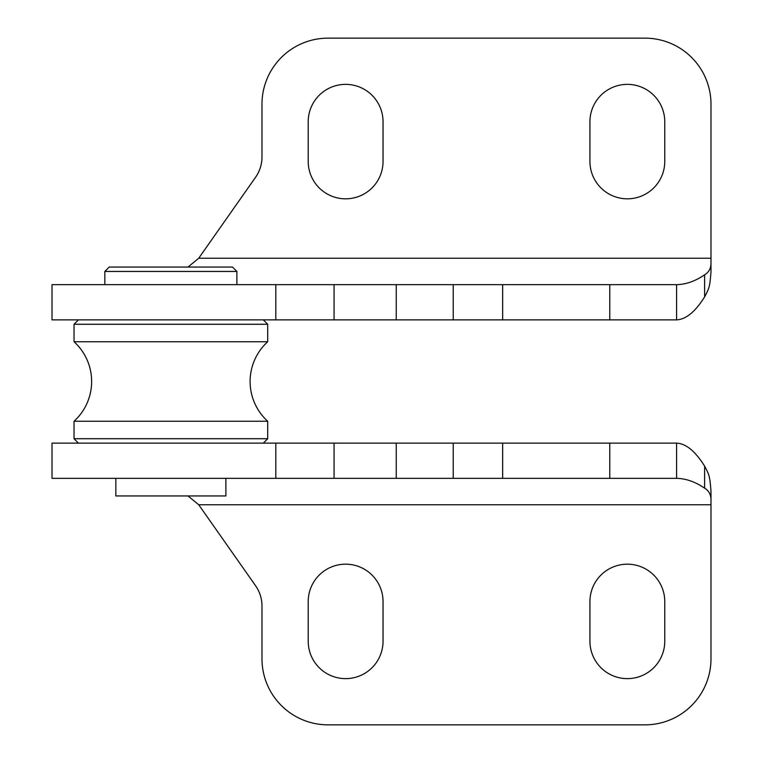 <?xml version="1.0" encoding="UTF-8"?>
<svg xmlns="http://www.w3.org/2000/svg" width="763" height="763" viewBox="0 0 763 763"><rect width="100%" height="100%" fill="white"/><g stroke="black" fill="none" stroke-linecap="round" stroke-linejoin="round"><path stroke-width="1.14" d="M267.708 421.262A53.706 53.706 0 0 1 267.708 341.738L74.03 341.738A53.706 53.706 0 0 1 74.03 421.262L267.708 421.262L267.708 438.725L263.311 443.131M78.427 319.869L74.03 324.275L267.708 324.275L263.311 319.869M78.427 443.131L74.03 438.725L267.708 438.725M74.03 438.725L74.03 421.262M267.708 341.738L267.708 324.275M74.03 341.738L74.03 324.275M52.018 478.344L52.018 443.131L676.581 443.131L676.581 478.344L52.018 478.344M188.022 495.95L198.714 504.753L255.595 585.765A35.212 35.212 0 0 1 261.986 605.994L261.986 658.822A66.028 66.028 0 0 0 328.014 724.85L644.954 724.85A66.028 66.028 0 0 0 710.982 658.822L710.982 498.802C710.639 494.014 708.512 490.475 704.611 488.186C695.274 481.806 685.927 478.525 676.581 478.344M589.933 641.216A37.416 37.416 0 0 0 627.348 678.631A37.416 37.416 0 0 0 664.764 641.216L664.764 601.597A37.416 37.416 0 0 0 627.348 564.181A37.416 37.416 0 0 0 589.933 601.597L589.933 641.216M308.204 641.216A37.416 37.416 0 0 0 345.62 678.631A37.416 37.416 0 0 0 383.045 641.216L383.045 601.597A37.416 37.416 0 0 0 345.62 564.181A37.416 37.416 0 0 0 308.204 601.597L308.204 641.216M704.611 488.186L704.611 466.107C709.437 475.263 709.714 475.902 710.982 490.857L710.982 498.802M704.611 466.107C695.274 451.2 685.927 443.541 676.581 443.131M104.836 271.456L109.243 267.05L232.496 267.05L236.892 271.456L104.836 271.456L104.836 284.656M115.842 478.344L115.842 495.95L225.896 495.95L225.896 478.344M275.805 284.656L52.018 284.656L52.018 319.869L676.581 319.869L676.581 284.656L275.805 284.656L275.805 319.869M188.022 267.05L198.714 258.247L255.595 177.235A35.212 35.212 0 0 0 261.986 157.006L261.986 104.178A66.028 66.028 0 0 1 328.014 38.15L644.954 38.15A66.028 66.028 0 0 1 710.982 104.178L710.982 264.198C710.639 268.986 708.512 272.515 704.611 274.814C695.274 281.194 685.927 284.475 676.581 284.656M589.933 121.784A37.416 37.416 0 0 1 627.348 84.369A37.416 37.416 0 0 1 664.764 121.784L664.764 161.403A37.416 37.416 0 0 1 627.348 198.819A37.416 37.416 0 0 1 589.933 161.403L589.933 121.784M308.204 121.784A37.416 37.416 0 0 1 345.62 84.369A37.416 37.416 0 0 1 383.045 121.784L383.045 161.403A37.416 37.416 0 0 1 345.62 198.819A37.416 37.416 0 0 1 308.204 161.403L308.204 121.784M704.611 274.814L704.611 296.893C709.437 287.737 709.714 287.098 710.982 272.143L710.982 264.198M704.611 296.893C695.274 311.8 685.927 319.459 676.581 319.869M198.714 504.753L710.982 504.753M275.805 478.344L275.805 443.131M334.06 478.344L334.06 443.131M396.245 478.344L396.245 443.131M453.232 478.344L453.232 443.131M502.655 478.344L502.655 443.131M609.771 478.344L609.771 443.131M198.714 258.247L710.982 258.247M334.06 284.656L334.06 319.869M396.245 284.656L396.245 319.869M453.232 284.656L453.232 319.869M502.655 284.656L502.655 319.869M609.771 284.656L609.771 319.869M236.892 284.656L236.892 271.456"/></g></svg>
